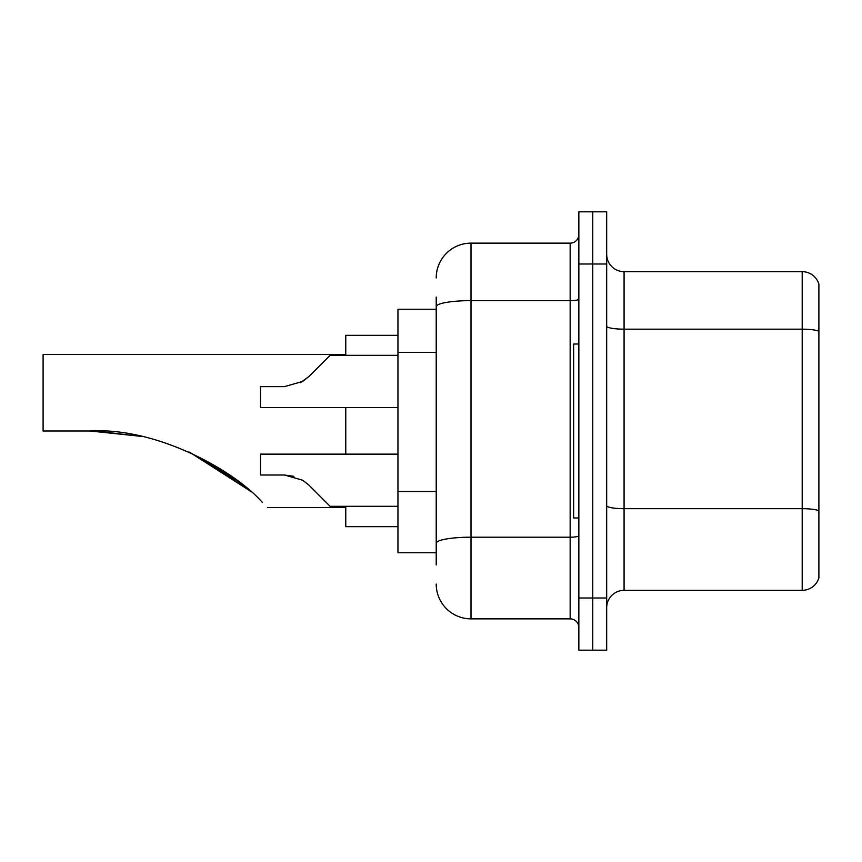<?xml version="1.0" encoding="UTF-8"?>
<svg xmlns="http://www.w3.org/2000/svg" width="862" height="862" viewBox="0 0 862 862"><rect width="100%" height="100%" fill="white"/><g stroke="black" fill="none" stroke-linecap="round" stroke-linejoin="round"><path stroke-width="1.29" d="M436.215 340.188L436.215 297.067L436.215 309.242L397.953 309.242L397.953 552.757L436.215 552.757M436.215 564.933L436.215 297.067M578.855 597.991L578.855 650.174L592.765 650.174L592.765 597.991L592.765 650.174L606.686 650.174L606.686 597.991L592.765 597.991L592.765 264.009L592.765 597.991L578.855 597.991L578.855 264.009L592.765 264.009L592.765 211.826L592.765 264.009L606.686 264.009L606.686 597.991M606.686 264.009L606.686 211.826L578.855 211.826L578.855 264.009M436.215 277.93A34.792 34.792 0 0 1 471.008 243.138L471.008 618.862L570.159 618.862L570.159 243.138A8.695 8.695 0 0 0 578.855 234.442M471.008 243.138L570.159 243.138M436.215 549.288L436.215 503.688M578.855 627.558A8.695 8.695 0 0 0 570.159 618.862M471.008 618.862A34.792 34.792 0 0 1 436.215 584.07M606.686 607.732A17.391 17.391 0 0 1 624.077 590.33L802.199 590.33L802.199 271.67L624.077 271.67A17.391 17.391 0 0 1 606.686 254.268A17.391 17.391 0 0 0 624.077 271.67L624.077 590.33M818.9 284.191A17.391 17.391 0 0 0 802.199 271.67A17.391 17.391 0 0 1 818.9 284.191L818.9 577.809A17.391 17.391 0 0 1 802.199 590.33M249.905 490.78L189.812 452.356M345.77 354.465L43.1 354.465L43.1 431L90.079 431L140.463 436.269L90.079 431C155.914 427.046 233.936 469.973 262.285 502.33C269.192 509.237 269.192 509.237 262.285 502.33M345.77 407.521L345.77 454.134M345.77 506.317L345.77 526.671L397.953 526.671M397.953 335.329L345.77 335.329L345.77 355.338M95.941 431.065L141.12 436.409M188.972 451.979L230.682 475.695L251.154 491.879M240.261 482.828L189.705 452.302M578.855 344.024L573.639 344.024L573.639 517.976L578.855 517.976M308.995 485.198L330.114 506.317L308.995 485.198L330.114 506.317L308.995 485.198L330.114 506.317L308.995 485.198L302.713 480.231L308.995 485.198M397.953 454.134L260.529 454.134L260.529 475.005L284.395 475.005L293.91 476.33L284.395 475.005L260.529 475.005L284.385 475.005L302.713 480.231M397.953 506.317L330.114 506.317L321.418 497.622M293.91 476.33L284.395 475.005M300.482 382.696L308.995 376.457L330.114 355.338L308.995 376.457L330.114 355.338L308.995 376.457L302.713 381.424L308.995 376.457L302.713 381.424L284.395 386.639L260.529 386.639L260.529 407.521L397.953 407.521M308.995 376.457L302.713 381.424L284.395 386.639M321.418 364.033L330.114 355.338L397.953 355.338M436.215 352.364L397.953 352.364M436.215 491.512L397.953 491.512M578.855 535.69A8.695 1.508 0 0 1 570.159 537.198L471.008 537.198A34.792 6.045 180 0 0 436.215 543.243M436.215 306.678A34.792 6.045 180 0 1 471.008 300.633L570.159 300.633A8.695 1.508 0 0 0 578.855 299.125M818.9 331.331A17.391 3.017 180 0 0 802.199 329.165L624.077 329.165A17.391 3.017 0 0 1 606.686 326.138M818.9 510.854A17.391 3.017 180 0 0 802.199 508.677L624.077 508.677A17.391 3.017 -0 0 1 606.686 505.649M267.489 507.535L345.77 507.535"/></g></svg>
